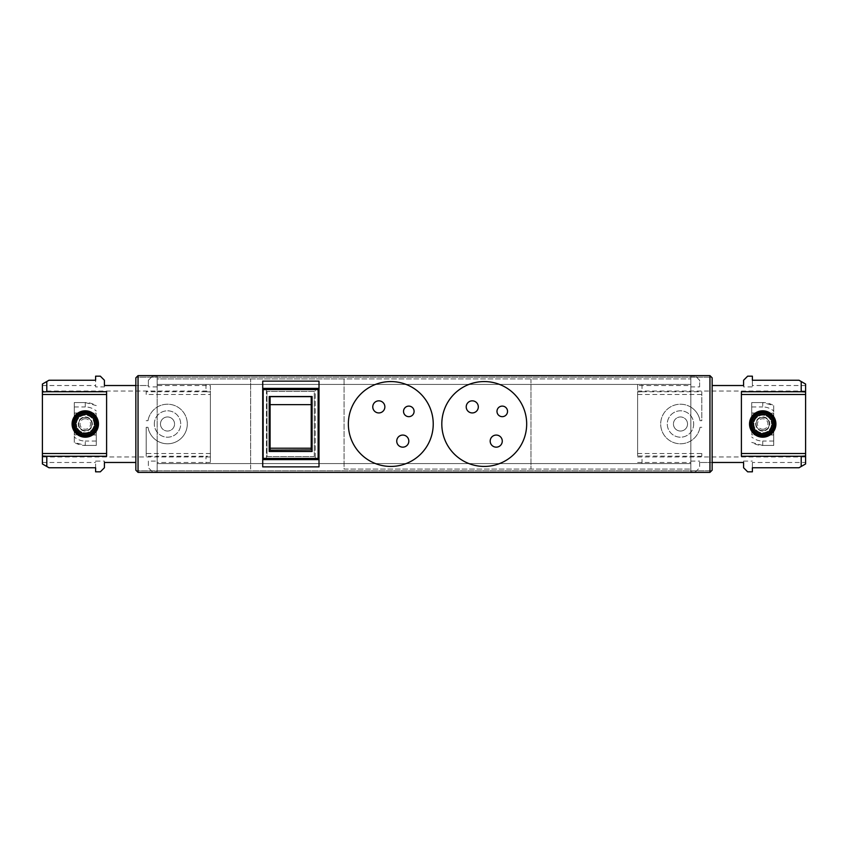 <?xml version="1.0" encoding="UTF-8"?>
<svg xmlns="http://www.w3.org/2000/svg" width="848" height="848" viewBox="0 0 848 848"><rect width="100%" height="100%" fill="white"/><g stroke="black" fill="none" stroke-linecap="round" stroke-linejoin="round"><path stroke-width="0.64" stroke-dasharray="4.24 3.18" d="M312.085 419.166L312.085 428.399L312.085 419.166M311.205 396.663L311.205 450.15M311.205 420.11L311.205 426.512L311.205 420.11M270.088 420.025L270.088 428.399L270.088 420.025M269.208 420.025L269.208 428.399L269.208 420.025M372.77 406.892A6.042 6.042 0 0 0 378.812 412.934A6.042 6.042 0 0 0 384.865 406.892A6.042 6.042 0 0 0 378.812 400.839A6.042 6.042 0 0 0 372.77 406.892M396.737 441.108A6.042 6.042 0 0 0 402.779 447.161A6.042 6.042 0 0 0 408.821 441.108A6.042 6.042 0 0 0 402.779 435.066A6.042 6.042 0 0 0 396.737 441.108M348.358 424A42.432 42.432 0 0 0 390.801 466.432A42.432 42.432 0 0 0 433.233 424A42.432 42.432 0 0 0 390.801 381.568A42.432 42.432 0 0 0 348.358 424M414.089 411.386A5.279 5.279 0 0 1 408.81 416.665A5.279 5.279 0 0 1 403.531 411.386A5.279 5.279 0 0 1 408.81 406.107A5.279 5.279 0 0 1 414.089 411.386M466.22 406.892A6.042 6.042 0 0 0 472.262 412.934A6.042 6.042 0 0 0 478.314 406.892A6.042 6.042 0 0 0 472.262 400.839A6.042 6.042 0 0 0 466.22 406.892M490.186 441.108A6.042 6.042 0 0 0 496.228 447.161A6.042 6.042 0 0 0 502.27 441.108A6.042 6.042 0 0 0 496.228 435.066A6.042 6.042 0 0 0 490.186 441.108M441.808 424A42.432 42.432 0 0 0 484.25 466.432A42.432 42.432 0 0 0 526.682 424A42.432 42.432 0 0 0 484.25 381.568A42.432 42.432 0 0 0 441.808 424M85.277 436.095A12.095 12.095 0 0 0 97.372 424A12.095 12.095 0 0 0 85.277 411.905A12.095 12.095 0 0 0 73.182 424A12.095 12.095 0 0 0 85.277 436.095M85.277 416.962A7.038 7.038 0 0 1 92.315 424A7.038 7.038 0 0 1 85.277 431.038A7.038 7.038 0 0 1 78.239 424A7.038 7.038 0 0 1 85.277 416.962A7.038 7.038 0 0 1 92.315 424A7.038 7.038 0 0 1 85.277 431.038A7.038 7.038 0 0 1 78.239 424A7.038 7.038 0 0 1 85.277 416.962M85.277 418.753A5.247 5.247 0 0 0 80.03 424A5.247 5.247 0 0 0 85.277 429.247A5.247 5.247 0 0 0 90.524 424A5.247 5.247 0 0 0 85.277 418.753M85.277 417.407A6.593 6.593 0 0 0 78.684 424A6.593 6.593 0 0 0 85.277 430.593A6.593 6.593 0 0 0 91.87 424A6.593 6.593 0 0 0 85.277 417.407A6.593 6.593 0 0 1 91.87 424A6.593 6.593 0 0 1 85.277 430.593A6.593 6.593 0 0 1 78.684 424A6.593 6.593 0 0 1 85.277 417.407M85.277 433.678A9.678 9.678 0 0 1 75.599 424A9.678 9.678 0 0 1 85.277 414.322A9.678 9.678 0 0 1 94.955 424A9.678 9.678 0 0 1 85.277 433.678M85.277 445.433L96.269 445.433L96.269 424A10.992 10.992 0 0 0 85.277 413.008A10.992 10.992 0 0 0 74.285 424A10.992 10.992 0 0 0 85.277 434.992A10.992 10.992 0 0 0 96.269 424A10.992 10.992 0 0 0 85.277 413.008A10.992 10.992 0 0 1 96.269 424L96.269 434.992L85.277 434.992A10.992 10.992 0 0 1 74.285 424L74.285 413.008L85.277 413.008L74.285 413.008L74.285 402.567L74.285 442.402A21.433 21.433 0 0 0 85.277 445.433L96.269 445.433L96.269 434.992L85.277 434.992A10.992 10.992 0 0 1 74.285 424L74.285 442.402L85.277 445.433L85.277 441.045A17.045 17.045 0 0 1 74.285 437.017M94.075 424A8.798 8.798 0 0 0 85.277 415.202A8.798 8.798 0 0 0 76.479 424A8.798 8.798 0 0 1 85.277 415.202A8.798 8.798 0 0 1 94.075 424A8.798 8.798 0 0 1 85.277 432.798A8.798 8.798 0 0 1 76.479 424A8.798 8.798 0 0 0 85.277 432.798A8.798 8.798 0 0 0 94.075 424M72.08 424A13.197 13.197 0 0 0 85.277 437.197A13.197 13.197 0 0 0 98.474 424A13.197 13.197 0 0 0 85.277 410.803A13.197 13.197 0 0 0 72.08 424M154.315 424A13.197 13.197 0 0 1 167.512 410.803A13.197 13.197 0 0 1 180.709 424A13.197 13.197 0 0 1 167.512 437.197A13.197 13.197 0 0 1 154.315 424A13.197 13.197 0 0 1 167.512 410.803A13.197 13.197 0 0 1 180.709 424A13.197 13.197 0 0 1 167.512 437.197A13.197 13.197 0 0 1 154.315 424M160.473 424A7.038 7.038 0 0 1 167.512 416.962A7.038 7.038 0 0 1 174.55 424A7.038 7.038 0 0 0 167.512 416.962A7.038 7.038 0 0 0 160.473 424A7.038 7.038 0 0 0 167.512 431.038A7.038 7.038 0 0 0 174.55 424A7.038 7.038 0 0 1 167.512 431.038A7.038 7.038 0 0 1 160.473 424M147.997 420.703A19.79 19.79 0 0 1 169.165 404.284A19.79 19.79 0 0 1 187.302 424A19.79 19.79 0 0 0 157.177 407.125A19.79 19.79 0 0 0 147.997 420.703L146.185 420.703L147.997 420.703M762.723 411.905A12.095 12.095 0 0 0 750.628 424A12.095 12.095 0 0 0 762.723 436.095A12.095 12.095 0 0 0 774.818 424A12.095 12.095 0 0 0 762.723 411.905M762.723 431.038A7.038 7.038 0 0 1 755.685 424A7.038 7.038 0 0 1 762.723 416.962A7.038 7.038 0 0 1 769.761 424A7.038 7.038 0 0 1 762.723 431.038A7.038 7.038 0 0 1 755.685 424A7.038 7.038 0 0 1 762.723 416.962A7.038 7.038 0 0 1 769.761 424A7.038 7.038 0 0 1 762.723 431.038M762.723 429.247A5.247 5.247 0 0 0 767.97 424A5.247 5.247 0 0 0 762.723 418.753A5.247 5.247 0 0 0 757.476 424A5.247 5.247 0 0 0 762.723 429.247M762.723 430.593A6.593 6.593 0 0 0 769.316 424A6.593 6.593 0 0 0 762.723 417.407A6.593 6.593 0 0 0 756.13 424A6.593 6.593 0 0 0 762.723 430.593A6.593 6.593 0 0 1 756.13 424A6.593 6.593 0 0 1 762.723 417.407A6.593 6.593 0 0 1 769.316 424A6.593 6.593 0 0 1 762.723 430.593M762.723 414.322A9.678 9.678 0 0 1 772.401 424A9.678 9.678 0 0 1 762.723 433.678A9.678 9.678 0 0 1 753.045 424A9.678 9.678 0 0 1 762.723 414.322M762.723 402.567L751.731 402.567L751.731 424A10.992 10.992 0 0 0 762.723 434.992A10.992 10.992 0 0 0 773.715 424A10.992 10.992 0 0 0 762.723 413.008A10.992 10.992 0 0 0 751.731 424A10.992 10.992 0 0 0 762.723 434.992A10.992 10.992 0 0 1 751.731 424L751.731 413.008L762.723 413.008A10.992 10.992 0 0 1 773.715 424L773.715 434.992L762.723 434.992L773.715 434.992L773.715 445.433L773.715 405.598A21.433 21.433 0 0 0 762.723 402.567L751.731 402.567L751.731 413.008L762.723 413.008A10.992 10.992 0 0 1 773.715 424L773.715 405.598L762.723 402.567L762.723 406.955A17.045 17.045 0 0 1 773.715 410.983M753.925 424A8.798 8.798 0 0 0 762.723 432.798A8.798 8.798 0 0 0 771.521 424A8.798 8.798 0 0 1 762.723 432.798A8.798 8.798 0 0 1 753.925 424A8.798 8.798 0 0 1 762.723 415.202A8.798 8.798 0 0 1 771.521 424A8.798 8.798 0 0 0 762.723 415.202A8.798 8.798 0 0 0 753.925 424M775.92 424A13.197 13.197 0 0 0 762.723 410.803A13.197 13.197 0 0 0 749.526 424A13.197 13.197 0 0 0 762.723 437.197A13.197 13.197 0 0 0 775.92 424M693.685 424A13.197 13.197 0 0 1 680.488 437.197A13.197 13.197 0 0 1 667.291 424A13.197 13.197 0 0 1 680.488 410.803A13.197 13.197 0 0 1 693.685 424A13.197 13.197 0 0 1 680.488 437.197A13.197 13.197 0 0 1 667.291 424A13.197 13.197 0 0 1 680.488 410.803A13.197 13.197 0 0 1 693.685 424M687.527 424A7.038 7.038 0 0 1 680.488 431.038A7.038 7.038 0 0 1 673.45 424A7.038 7.038 0 0 0 680.488 431.038A7.038 7.038 0 0 0 687.527 424A7.038 7.038 0 0 0 680.488 416.962A7.038 7.038 0 0 0 673.45 424A7.038 7.038 0 0 1 680.488 416.962A7.038 7.038 0 0 1 687.527 424M700.003 427.297A19.79 19.79 0 0 1 678.835 443.716A19.79 19.79 0 0 1 660.698 424A19.79 19.79 0 0 0 690.823 440.875A19.79 19.79 0 0 0 700.003 427.297L701.815 427.297L700.003 427.297M642.01 384.42L642.01 391.744L637.611 391.988L637.611 384.42L642.01 384.42L157.177 384.42L690.823 384.42L637.611 384.42L637.611 385.522L690.823 385.522L690.823 386.9L690.823 375.622L709.956 375.622L711.493 377.169L136.507 377.169L138.044 375.622L709.956 375.622L711.493 377.169L136.507 377.169L138.044 375.622L709.956 375.622L711.493 377.169L136.507 377.169L138.044 375.622L690.823 375.622L157.177 375.622L690.823 375.622L157.177 375.622L157.177 472.378L709.956 472.378L711.493 470.831L136.507 470.831L138.044 472.378L709.956 472.378L711.493 470.831L136.507 470.831L138.044 472.378L709.956 472.378L711.493 470.831L136.507 470.831L138.044 472.378L157.177 472.378L157.177 463.58L210.389 463.58L210.389 391.023L42.4 391.023L42.4 384.049L48.993 380.243L95.612 380.243L95.612 386.9L95.612 376.173L100.34 376.173L104.41 380.243L104.41 386.9L95.612 386.9M344.076 469.071L690.823 469.071L344.076 469.071L344.076 378.929L690.823 378.929L157.177 378.929L157.177 469.071L157.177 378.929L344.076 378.929L344.076 469.071M250.626 469.071L250.626 378.929L250.626 469.071M530.975 378.929L530.975 469.071L530.975 378.929M690.823 469.071L690.823 378.929L690.823 469.071M205.99 463.58L210.389 463.58L210.389 456.012L205.99 456.256L205.99 463.58L690.823 463.58L157.177 463.58L157.177 461.1L157.177 471.827L157.177 456.256L205.99 456.256M690.823 385.522L690.823 376.173L695.551 376.173L690.823 376.173L690.823 471.827L695.551 471.827L699.621 467.757L699.621 462.478L712.15 462.478M711.493 470.831L709.956 472.378L711.493 470.831L709.956 472.378L690.823 472.378L690.823 375.622L138.044 375.622L136.507 377.169M711.493 377.169L709.956 375.622L712.15 377.826L712.15 470.174L709.956 472.378L690.823 472.378L709.956 472.378L690.823 472.378L690.823 471.827L695.551 471.827L699.621 467.757L699.621 461.1L699.621 462.478L743.59 462.478L743.59 461.1L743.59 467.757L747.66 471.827L752.388 471.827L752.388 461.1L752.388 467.757L799.007 467.757L805.6 463.951L805.6 462.478L752.388 462.478M205.99 384.42L205.99 391.744L157.177 391.744L157.177 376.173L157.177 385.522L210.389 385.522L210.389 394.49L146.185 394.49L146.185 391.744L157.177 391.744L157.177 440.875A19.79 19.79 0 0 0 187.302 424A19.79 19.79 0 0 1 169.165 443.716A19.79 19.79 0 0 1 147.997 427.297A19.79 19.79 0 0 0 157.177 440.875L157.177 456.256L146.185 456.256L146.185 427.297L147.997 427.297L146.185 427.297L146.185 456.256M637.611 453.51L701.815 453.51L701.815 456.256L637.611 456.012L637.611 394.49L701.815 394.49L701.815 420.703L700.003 420.703L701.815 420.703L701.815 391.744L642.01 391.744M690.823 407.125A19.79 19.79 0 0 0 660.698 424A19.79 19.79 0 0 1 678.835 404.284A19.79 19.79 0 0 1 700.003 420.703A19.79 19.79 0 0 0 690.823 407.125M642.01 463.58L642.01 456.256M690.823 463.58L690.823 471.827L690.823 463.58M157.177 385.522L157.177 375.622L138.044 375.622L135.85 377.826L135.85 470.174L138.044 472.378L690.823 472.378L138.044 472.378L136.507 470.831M157.177 375.622L138.044 375.622L157.177 375.622M709.956 375.622L690.823 375.622L709.956 375.622M637.611 385.522L637.611 456.012M637.611 462.478L690.823 462.478M701.815 456.256L701.815 453.51M712.15 385.522L743.59 385.522L743.59 386.9L752.388 386.9L752.388 376.173L747.66 376.173L743.59 380.243L743.59 386.9M699.621 386.9L699.621 380.243L695.551 376.173L699.621 380.243L699.621 386.9L690.823 386.9M637.611 394.49L637.611 391.988M764.271 413.114L773.609 413.114L773.609 434.886L751.837 434.886L751.837 413.114L773.609 413.114L773.609 434.886L751.837 434.886L751.837 413.114L764.271 413.114M637.611 456.977L805.6 456.977L805.6 384.049L799.007 380.243L752.388 380.243L752.388 386.9M805.6 456.977L805.6 462.478M637.611 391.023L805.6 391.023M805.6 385.522L752.388 385.522M741.396 456.256L741.396 391.744M743.59 461.1L752.388 461.1M690.823 461.1L699.621 461.1M701.815 394.49L701.815 391.744M762.723 445.433L751.731 442.402A21.433 21.433 0 0 0 762.723 445.433L773.715 445.433L762.723 445.433L762.723 441.045A17.045 17.045 0 0 1 751.731 437.017M751.731 406.955L762.723 406.955M773.715 441.045L762.723 441.045M146.185 391.744L146.185 394.49M104.41 386.9L104.41 385.522L148.379 385.522L148.379 386.9L148.379 380.243L152.449 376.173L157.177 376.173L152.449 376.173L148.379 380.243L148.379 385.522L135.85 385.522M135.85 462.478L104.41 462.478L104.41 461.1L95.612 461.1L95.612 471.827L100.34 471.827L104.41 467.757L104.41 461.1M148.379 461.1L148.379 467.757L152.449 471.827L157.177 471.827L152.449 471.827L148.379 467.757L148.379 461.1L157.177 461.1M83.729 434.886L74.391 434.886L74.391 413.114L96.163 413.114L96.163 434.886L74.391 434.886L74.391 413.114L96.163 413.114L96.163 434.886L83.729 434.886M42.4 391.023L42.4 463.951L48.993 467.757L95.612 467.757L95.612 461.1M210.389 456.977L42.4 456.977M42.4 462.478L95.612 462.478M210.389 462.478L157.177 462.478M106.604 391.744L106.604 456.256M42.4 385.522L95.612 385.522M157.177 386.9L148.379 386.9M210.389 385.522L210.389 391.023M210.389 394.49L210.389 456.012M210.389 453.51L146.185 453.51M205.99 391.744L210.389 391.988M85.277 402.567L96.269 405.598A21.433 21.433 0 0 0 85.277 402.567L74.285 402.567L85.277 402.567L85.277 406.955A17.045 17.045 0 0 1 96.269 410.983M96.269 441.045L85.277 441.045M74.285 406.955L85.277 406.955M496.981 411.386A5.279 5.279 0 0 1 502.26 406.107A5.279 5.279 0 0 1 507.539 411.386M312.085 451.486L312.085 396.514L269.208 396.514L269.208 451.486L312.085 451.486M266.452 389.592L266.452 458.408L315.265 458.408L315.265 389.592L266.452 389.592L318.127 389.592L318.127 458.408L263.156 458.408L263.156 389.592L266.452 389.592L266.452 458.408L315.265 458.408L315.265 389.592L266.452 389.592M314.279 456.542L314.279 391.458L267.003 391.458L267.003 456.542L314.279 456.542L314.279 391.458L267.003 391.458L267.003 456.542L314.279 456.542M319.007 381.123L319.007 466.877M262.721 466.877L262.721 381.123M270.088 396.663L270.088 449.97L311.205 449.97"/><path stroke-width="1.27" d="M311.205 399.874L311.205 396.663L270.088 396.663L270.088 404.644L311.205 404.644L311.205 399.874M311.205 449.917L311.205 448.21L270.088 448.21L270.088 450.15L311.205 449.917M311.205 404.644L311.205 448.21M270.088 448.21L270.088 404.644M312.085 419.166L311.205 419.166M311.205 428.399L312.085 428.399M372.77 406.892A6.042 6.042 0 0 0 378.812 412.934A6.042 6.042 0 0 0 384.865 406.892A6.042 6.042 0 0 0 378.812 400.839A6.042 6.042 0 0 0 372.77 406.892M396.737 441.108A6.042 6.042 0 0 0 402.779 447.161A6.042 6.042 0 0 0 408.821 441.108A6.042 6.042 0 0 0 402.779 435.066A6.042 6.042 0 0 0 396.737 441.108M433.233 424A42.432 42.432 0 0 1 390.801 466.432A42.432 42.432 0 0 1 348.358 424A42.432 42.432 0 0 1 390.801 381.568A42.432 42.432 0 0 1 433.233 424M403.531 411.386A5.279 5.279 0 0 1 408.81 406.107A5.279 5.279 0 0 1 414.089 411.386A5.279 5.279 0 0 1 408.81 416.665A5.279 5.279 0 0 1 403.531 411.386A5.279 5.279 0 0 0 408.81 416.665A5.279 5.279 0 0 0 414.089 411.386M466.22 406.892A6.042 6.042 0 0 0 472.262 412.934A6.042 6.042 0 0 0 478.314 406.892A6.042 6.042 0 0 0 472.262 400.839A6.042 6.042 0 0 0 466.22 406.892M490.186 441.108A6.042 6.042 0 0 0 496.228 447.161A6.042 6.042 0 0 0 502.27 441.108A6.042 6.042 0 0 0 496.228 435.066A6.042 6.042 0 0 0 490.186 441.108M526.682 424A42.432 42.432 0 0 1 484.25 466.432A42.432 42.432 0 0 1 441.808 424A42.432 42.432 0 0 1 484.25 381.568A42.432 42.432 0 0 1 526.682 424M496.981 411.386A5.279 5.279 0 0 1 502.26 406.107A5.279 5.279 0 0 1 507.539 411.386A5.279 5.279 0 0 1 502.26 416.665A5.279 5.279 0 0 1 496.981 411.386A5.279 5.279 0 0 0 502.26 416.665A5.279 5.279 0 0 0 507.539 411.386A5.279 5.279 0 0 1 502.26 416.665A5.279 5.279 0 0 1 496.981 411.386M85.277 411.905A12.095 12.095 0 0 1 97.372 424A12.095 12.095 0 0 1 85.277 436.095A12.095 12.095 0 0 1 73.182 424A12.095 12.095 0 0 1 85.277 411.905M85.277 434.992A10.992 10.992 0 0 0 96.269 424A10.992 10.992 0 0 0 85.277 413.008A10.992 10.992 0 0 0 74.285 424A10.992 10.992 0 0 0 85.277 434.992M85.277 414.322A9.678 9.678 0 0 1 94.955 424A9.678 9.678 0 0 1 85.277 433.678A9.678 9.678 0 0 1 75.599 424A9.678 9.678 0 0 1 85.277 414.322M72.08 424A13.197 13.197 0 0 0 85.277 437.197A13.197 13.197 0 0 0 98.474 424A13.197 13.197 0 0 0 85.277 410.803A13.197 13.197 0 0 0 72.08 424M762.723 436.095A12.095 12.095 0 0 1 750.628 424A12.095 12.095 0 0 1 762.723 411.905A12.095 12.095 0 0 1 774.818 424A12.095 12.095 0 0 1 762.723 436.095M762.723 413.008A10.992 10.992 0 0 0 751.731 424A10.992 10.992 0 0 0 762.723 434.992A10.992 10.992 0 0 0 773.715 424A10.992 10.992 0 0 0 762.723 413.008M762.723 433.678A9.678 9.678 0 0 1 753.045 424A9.678 9.678 0 0 1 762.723 414.322A9.678 9.678 0 0 1 772.401 424A9.678 9.678 0 0 1 762.723 433.678M775.92 424A13.197 13.197 0 0 0 762.723 410.803A13.197 13.197 0 0 0 749.526 424A13.197 13.197 0 0 0 762.723 437.197A13.197 13.197 0 0 0 775.92 424M135.85 377.826L138.044 375.622L709.956 375.622L712.15 377.826L712.15 470.174L709.956 472.378L138.044 472.378L135.85 470.174L135.85 377.826M138.044 472.378L138.044 375.622M709.956 375.622L709.956 472.378M712.15 462.478L743.59 462.478L743.59 467.757L747.66 471.827L752.388 471.827L752.388 467.757L799.007 467.757L801.201 466.485L801.201 456.256L741.396 456.256L741.396 391.744L801.201 391.744L801.201 381.515L805.6 384.049L805.6 463.951L801.201 466.485M712.15 385.522L743.59 385.522L743.59 380.243L747.66 376.173L752.388 376.173L752.388 380.243L799.007 380.243L801.201 381.515M805.6 391.988L801.201 391.744M805.6 394.49L741.396 394.49M741.396 453.51L805.6 453.51M805.6 456.012L801.201 456.256M135.85 385.522L104.41 385.522L104.41 380.243L100.34 376.173L95.612 376.173L95.612 380.243L48.993 380.243L46.799 381.515L46.799 391.744L106.604 391.744L106.604 456.256L46.799 456.256L46.799 466.485L42.4 463.951L42.4 384.049L46.799 381.515M135.85 462.478L104.41 462.478L104.41 467.757L100.34 471.827L95.612 471.827L95.612 467.757L48.993 467.757L46.799 466.485M42.4 456.012L46.799 456.256M42.4 453.51L106.604 453.51M106.604 394.49L42.4 394.49M42.4 391.988L46.799 391.744M312.085 451.486L312.085 396.514L269.208 396.514L269.208 451.486L312.085 451.486M318.127 458.408L263.156 458.408L263.156 389.592L318.127 389.592L318.127 458.408M319.007 459.616L262.721 459.616M319.007 466.877L262.721 466.877L262.721 381.123L319.007 381.123L319.007 466.877M319.007 388.384L262.721 388.384M270.088 419.166L269.208 419.166M270.088 428.399L269.208 428.399"/></g></svg>
